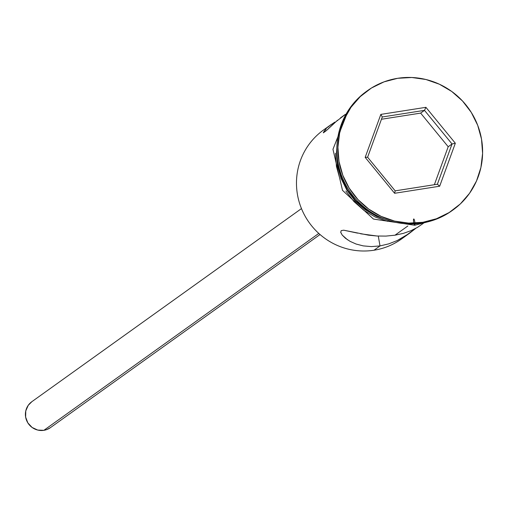 <?xml version="1.0" encoding="UTF-8"?>
<svg xmlns="http://www.w3.org/2000/svg" width="508" height="508" viewBox="0 0 508 508"><rect width="100%" height="100%" fill="white"/><g stroke="black" fill="none" stroke-linecap="round" stroke-linejoin="round"><path stroke-width="0.76" d="M405.13 236.214A67.012 65.576 54.4 0 0 405.13 236.207A67.012 65.576 -125.6 0 1 374.015 250.222A67.012 65.576 54.4 0 0 401.561 238.957L409.429 233.324L397.18 240.563L388.766 243.859L380.003 245.929L371.329 246.596L363.214 245.885L356.114 244.043L350.114 241.37L345.434 238.246L342.221 235.083L340.678 232.169M301.473 208.591L31.833 401.701A15.958 15.615 54.4 0 0 26.657 420.586A15.958 15.615 54.4 0 0 43.859 430.327L318.795 233.42L43.859 430.327A15.958 15.615 54.4 0 0 50.419 427.647L320.053 234.531M334.81 122.13L329.876 125.495L334.81 122.13M327.914 127.133L329.876 125.495L327.914 127.133M324.11 131.274L326.295 128.689L323.336 132.772L324.11 131.274M337.553 120.225L326.327 130.639L323.342 132.836M345.243 114.51L334.651 122.707L326.327 130.639L323.336 132.772M360.597 233.782L377.006 236.01L385.985 236.087L394.983 235.198L403.466 233.343L410.966 230.689L417.252 227.501L423.386 223.329M347.605 239.846L342.221 235.083L340.716 232.359L341.192 230.632L343.713 230.194L357.613 233.14M409.429 233.324L415.773 228.352L404.844 236.385L397.18 240.563L388.766 243.859L380.003 245.929L378.289 236.08L380.003 245.929L374.015 250.222L380.003 245.929L371.329 246.596L363.214 245.885L356.114 244.043L350.114 241.37M452.438 210.369A73.4 71.819 -125.6 0 1 421.754 223.069A73.4 71.819 54.4 0 0 451.923 210.737L452.996 209.969A73.4 71.819 -125.6 0 1 422.827 222.307L421.754 223.069L422.827 222.307L436.486 218.738L449.142 212.547L460.299 203.962L469.532 193.313L476.491 181.013L480.905 167.532L482.6 153.384L481.52 139.122L477.698 125.292L471.284 112.42L462.528 101.003L451.758 91.484L439.401 84.22L425.92 79.502L411.836 77.502L397.694 78.296A73.4 71.819 -125.6 0 1 476.815 123.095A73.4 71.819 -125.6 0 1 452.996 209.969M407.841 225.99L394.983 235.198L407.841 225.99M415.004 223.799A3.194 0.591 81.1 0 1 414.731 225.266A3.194 0.591 81.1 0 1 413.715 222.517A3.194 0.591 81.1 0 1 413.639 219.05A3.194 0.591 81.1 0 1 414.642 221.024M414.731 225.266A3.194 0.591 -98.9 0 0 414.871 222.301A3.194 0.591 -98.9 0 0 413.855 218.986A3.194 0.591 -98.9 0 0 413.556 221.424M397.694 78.296L384.035 81.864L371.38 88.055L360.223 96.641L350.984 107.29L344.03 119.59L339.617 133.071L337.922 147.212L339.001 161.474L342.824 175.311L349.237 188.182L357.994 199.6L368.757 209.118L381.121 216.376L394.602 221.101L408.68 223.101L422.827 222.307A73.4 71.819 -125.6 0 1 343.706 177.508A73.4 71.819 -125.6 0 1 367.525 90.627A73.4 71.819 -125.6 0 1 397.694 78.296M365.182 157.372L380.835 114.389L425.914 107.321L455.333 143.231L439.68 186.214L394.608 193.281L365.182 157.372L394.608 193.281L439.68 186.214L437.388 184.239L395.173 190.856L367.614 157.226L382.276 116.98L424.491 110.357L420.637 113.113L381.445 119.259L420.637 113.113L424.491 110.357L452.044 143.986L437.388 184.239L395.173 190.856L394.608 193.281L395.173 190.856L367.614 157.226L365.182 157.372L367.614 157.226L382.276 116.98L380.835 114.389L365.182 157.372M367.525 90.627L366.452 91.396A73.4 71.819 54.4 0 0 342.633 178.27A73.4 71.819 54.4 0 0 421.754 223.069A73.4 71.819 -125.6 0 1 342.513 177.984A73.4 71.819 -125.6 0 1 366.954 91.04M337.191 156.845A67.012 65.576 54.4 0 0 380.543 217.373L376.593 215.69L365.303 209.061L355.473 200.368L347.478 189.948L341.624 178.194L338.137 165.564L337.191 156.832M389.928 220.891L376.339 216.262L364.947 209.569L355.022 200.793L346.951 190.271L341.039 178.41L337.515 165.659L336.518 152.514L336.887 146.812M338.112 135.966L337.014 140.246M335.451 153.283L336.448 166.427L339.966 179.178M345.878 191.04L353.949 201.562L363.874 210.337L375.266 217.03L387.693 221.38M345.345 114.364L340.436 117.926M340.716 232.359L341.192 230.632L343.713 230.194L368.446 235.16L377.006 236.01L385.985 236.087L394.983 235.198L403.466 233.343L410.966 230.689L417.252 227.501L422.167 224.149M328.003 127.064L328.003 127.064A67.012 65.576 -125.6 0 0 300.761 206.775A67.012 65.576 -125.6 0 0 374.015 250.222A67.012 65.576 54.4 0 1 301.771 209.315A67.012 65.576 54.4 0 1 323.52 129.997L331.387 124.358M50.47 427.603L46.825 429.552L43.859 430.327L37.719 430.066L32.106 427.457L27.857 422.91L25.635 417.1L25.768 410.928L28.238 405.32L31.89 401.663M434.365 184.709L448.196 146.742L452.044 143.986L448.196 146.742L420.637 113.113L448.196 146.742L434.365 184.709M437.388 184.239L439.68 186.214L455.333 143.231L452.044 143.986L437.388 184.239M452.044 143.986L455.333 143.231L425.914 107.321L424.491 110.357L452.044 143.986M424.491 110.357L425.914 107.321L380.835 114.389L382.276 116.98L424.491 110.357M427.958 221.812L414.738 225.26L373.437 219.056L342.494 190.329L332.962 149.282L348.253 110.522"/></g></svg>
